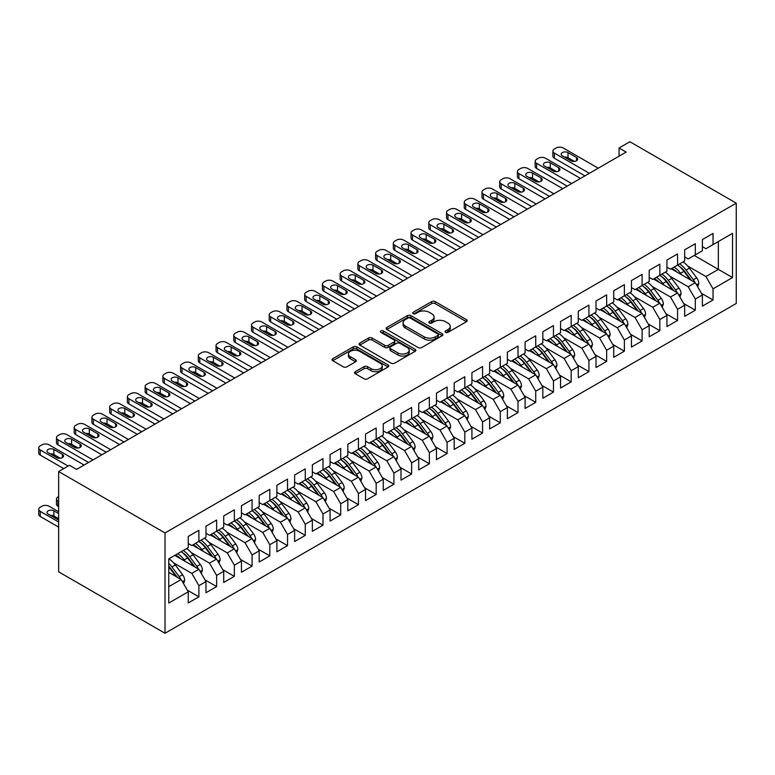 <?xml version="1.0" encoding="UTF-8"?>
<svg xmlns="http://www.w3.org/2000/svg" width="775" height="775" viewBox="0 0 775 775"><rect width="100%" height="100%" fill="white"/><g stroke="black" fill="none" stroke-linecap="round" stroke-linejoin="round"><path stroke-width="1.16" d="M445.548 332.359A1.724 0.998 0 0 0 447.989 332.359L466.472 321.683A2.461 1.424 0 0 0 467.199 320.676A2.461 1.424 0 0 0 466.472 319.678L435.153 301.591A2.461 1.424 0 0 0 431.665 301.591L413.182 312.267A1.724 0.998 0 0 0 412.678 312.964A1.724 0.998 0 0 0 413.182 313.672A1.724 0.998 0 0 0 415.613 313.672L418.006 312.286A7.876 4.543 0 0 1 429.147 312.286L431.752 313.798A7.876 4.543 0 0 1 434.068 317.014A7.876 4.543 0 0 1 431.752 320.23L429.36 321.606A1.724 0.998 0 0 0 428.856 322.313A1.724 0.998 0 0 0 429.36 323.02A1.724 0.998 0 0 0 431.801 323.02L434.194 321.635A7.876 4.543 0 0 1 445.334 321.635L447.94 323.136A7.876 4.543 0 0 1 450.246 326.353A7.876 4.543 0 0 1 447.94 329.569L445.548 330.954A1.724 0.998 0 0 0 445.044 331.652A1.724 0.998 0 0 0 445.548 332.359L445.548 330.954M355.279 371.719A2.461 1.424 0 0 0 354.553 372.727A2.461 1.424 0 0 0 355.279 373.724L364.066 378.801A2.461 1.424 0 0 0 367.544 378.801L388.081 366.943A2.461 1.424 0 0 0 388.798 365.945A2.461 1.424 0 0 0 388.081 364.938L356.752 346.851A2.461 1.424 0 0 0 353.274 346.851L332.737 358.709A2.461 1.424 0 0 0 332.02 359.716A2.461 1.424 0 0 0 332.737 360.714L343.354 366.846A2.461 1.424 0 0 0 346.832 366.846L355.628 361.77A2.461 1.424 0 0 0 356.345 360.762A2.461 1.424 0 0 0 355.628 359.765L350.358 356.723A6.587 3.797 0 0 1 348.43 354.039A6.587 3.797 0 0 1 352.499 350.523A6.587 3.797 0 0 1 359.668 351.346L380.293 363.252A6.587 3.797 0 0 1 382.22 365.945A6.587 3.797 0 0 1 378.152 369.452A6.587 3.797 0 0 1 370.983 368.629L367.544 366.643A2.461 1.424 0 0 0 364.066 366.643L355.279 371.719L355.279 373.724L364.066 368.687L364.066 366.643M58.658 471.529L165.027 532.948L165.027 633.262L58.658 571.843L58.658 471.529L69.469 465.291L76.56 469.388L626.152 152.084L619.06 147.986L619.06 156.172M619.06 147.986L629.881 141.738L736.25 203.157L165.027 532.948M418.18 347.558A2.461 1.424 0 0 0 421.668 347.558L442.196 335.701A2.461 1.424 0 0 0 442.922 334.693A2.461 1.424 0 0 0 442.196 333.686L410.876 315.609A2.461 1.424 0 0 0 407.398 315.609L386.861 327.457A2.461 1.424 0 0 0 386.144 328.464A2.461 1.424 0 0 0 386.861 329.472L418.18 347.558M381.542 332.727A1.724 0.998 0 0 1 383.296 332.979L383.296 330.925L415.138 349.312A2.461 1.424 0 0 1 415.855 350.319A2.461 1.424 0 0 1 415.138 351.327L394.601 363.175A2.461 1.424 0 0 1 391.123 363.175L359.803 345.098L359.803 343.083A2.461 1.424 0 0 0 359.077 344.09A2.461 1.424 0 0 0 359.803 345.098M359.803 343.083L368.59 338.007A2.461 1.424 0 0 1 372.068 338.007L384.768 345.34A2.461 1.424 0 0 0 388.256 345.34L394.078 341.978A2.461 1.424 0 0 0 394.804 340.971A2.461 1.424 0 0 0 394.078 339.973L380.854 332.33A1.724 0.998 0 0 1 380.351 331.632A1.724 0.998 0 0 1 381.416 330.712A1.724 0.998 0 0 1 383.296 330.925M165.027 633.262L736.25 303.471L736.25 203.157M694.235 255.459L718.347 269.38L718.347 241.538L732.53 233.352L713.029 244.609L713.029 233.449L702.392 239.591L702.392 250.751L695.301 254.849L695.301 243.689L684.664 249.831L684.664 260.991L677.563 265.079L677.563 253.929L666.926 260.071L666.926 271.221L659.835 275.319L659.835 264.159L649.198 270.301L649.198 281.461L642.107 285.549L642.107 274.398L631.47 280.54L631.47 291.691L624.379 295.788L624.379 284.628L613.742 290.77L613.742 301.93L606.651 306.028L606.651 294.868L596.014 301.01L596.014 312.17L588.923 316.258L588.923 305.098L578.286 311.24L578.286 322.4L571.194 326.498L571.194 315.338L560.558 321.48L560.558 332.64L553.466 336.728L553.466 325.577L542.829 331.719L542.829 342.87L535.738 346.968L535.738 335.808L525.101 341.949L525.101 353.109L518.01 357.198L518.01 346.047L507.373 352.189L507.373 363.339L500.282 367.437L500.282 356.277L489.645 362.419L489.645 373.579L482.554 377.677L482.554 366.517L471.917 372.659L471.917 383.819L464.826 387.907L464.826 376.757L454.189 382.889L454.189 394.049L447.097 398.147L447.097 386.987L436.461 393.128L436.461 404.288L429.369 408.377L429.369 397.226L418.733 403.368L418.733 414.518L411.632 418.616L411.632 407.456L400.995 413.598L400.995 424.758L393.903 428.856L393.903 417.696L383.267 423.838L383.267 434.988L376.175 439.086L376.175 427.926L365.538 434.068L365.538 445.228L358.447 449.326L358.447 438.166L347.81 444.308L347.81 455.468L340.719 459.556L340.719 448.405L330.082 454.547L330.082 465.698L322.991 469.795L322.991 458.635L312.354 464.777L312.354 475.937L305.263 480.025L305.263 468.875L294.626 475.017L294.626 486.167L287.535 490.265L287.535 479.105L276.898 485.247L276.898 496.407L269.807 500.505L269.807 489.345L259.17 495.487L259.17 506.647L252.078 510.735L252.078 499.575L241.442 505.717L241.442 516.877L234.35 520.974L234.35 509.814L223.713 515.956L223.713 527.116L216.622 531.204L216.622 520.054L205.985 526.196L205.985 537.346L198.894 541.444L198.894 530.284L188.257 536.426L188.257 547.586L168.756 558.843L168.756 603.066L188.257 591.8L181.166 579.516L168.756 572.357M732.53 233.352L732.53 277.566L713.029 288.833L705.938 276.549L687.667 265.999M701.414 293.279L713.029 299.983L713.029 288.833M713.029 299.983L702.392 306.125L702.392 294.975L695.301 299.063L688.21 286.779L669.939 276.239M683.686 303.519L695.301 310.223L695.301 299.063M695.301 310.223L684.664 316.365L684.664 305.205L677.563 309.302L670.472 297.019L652.211 286.469M665.958 313.749L677.563 320.453L677.563 309.302M677.563 320.453L666.926 326.595L666.926 315.444L659.835 319.532L652.744 307.249L634.483 296.709M648.229 323.989L659.835 330.692L659.835 319.532M659.835 330.692L649.198 336.834L649.198 325.674L642.107 329.772L635.016 317.488L616.755 306.948M630.501 334.228L642.107 340.932L642.107 329.772M642.107 340.932L631.47 347.074L631.47 335.914L624.379 340.012L617.288 327.728L599.027 317.178M612.773 344.458L624.379 351.162L624.379 340.012M624.379 351.162L613.742 357.304L613.742 346.144L606.651 350.242L599.559 337.958L581.298 327.418M595.045 354.698L606.651 361.402L606.651 350.242M606.651 361.402L596.014 367.544L596.014 356.384L588.923 360.482L581.831 348.198L563.57 337.648M577.307 364.928L588.923 371.632L588.923 360.482M588.923 371.632L578.286 377.774L578.286 366.623L571.194 370.712L564.103 358.428L545.842 347.888M559.579 375.168L571.194 381.872L571.194 370.712M571.194 381.872L560.558 388.013L560.558 376.853L553.466 380.951L546.375 368.668L528.114 358.118M541.851 385.398L553.466 392.111L553.466 380.951M553.466 392.111L542.829 398.243L542.829 387.093L535.738 391.181L528.647 378.897L510.386 368.358M524.123 395.637L535.738 402.341L535.738 391.181M535.738 402.341L525.101 408.483L525.101 397.323L518.01 401.421L510.919 389.137L492.658 378.597M506.395 405.877L518.01 412.581L518.01 401.421M518.01 412.581L507.373 418.723L507.373 407.563L500.282 411.661L493.191 399.377L474.92 388.827M488.667 416.107L500.282 422.811L500.282 411.661M500.282 422.811L489.645 428.953L489.645 417.802L482.554 421.891L475.463 409.607L457.192 399.067M470.938 426.347L482.554 433.051L482.554 421.891M482.554 433.051L471.917 439.192L471.917 428.032L464.826 432.13L457.734 419.847L439.464 409.297M453.21 436.577L464.826 443.281L464.826 432.13M464.826 443.281L454.189 449.423L454.189 438.272L447.097 442.36L440.006 430.077L421.736 419.537M435.482 446.817L447.097 453.52L447.097 442.36M447.097 453.52L436.461 459.662L436.461 448.502L429.369 452.6L422.278 440.316L404.007 429.776M417.754 457.056L429.369 463.76L429.369 452.6M429.369 463.76L418.733 469.902L418.733 458.742L411.632 462.83L404.54 450.556L386.279 440.006M400.026 467.286L411.632 473.99L411.632 462.83M411.632 473.99L400.995 480.132L400.995 468.972L393.903 473.07L386.812 460.786L368.551 450.246M382.298 477.526L393.903 484.23L393.903 473.07M393.903 484.23L383.267 490.372L383.267 479.212L376.175 483.309L369.084 471.026L350.823 460.476M364.57 487.756L376.175 494.46L376.175 483.309M376.175 494.46L365.538 500.602L365.538 489.451L358.447 493.539L351.356 481.256L333.095 470.716M346.842 497.996L358.447 504.699L358.447 493.539M358.447 504.699L347.81 510.841L347.81 499.681L340.719 503.779L333.628 491.495L315.367 480.946M329.113 508.226L340.719 514.929L340.719 503.779M340.719 514.929L330.082 521.071L330.082 509.921L322.991 514.009L315.9 501.725L297.639 491.185M311.376 518.465L322.991 525.169L322.991 514.009M322.991 525.169L312.354 531.311L312.354 520.151L305.263 524.249L298.172 511.965L279.911 501.425M293.647 528.705L305.263 535.409L305.263 524.249M305.263 535.409L294.626 541.551L294.626 530.391L287.535 534.488L280.443 522.205L262.183 511.655M275.919 538.935L287.535 545.639L287.535 534.488M287.535 545.639L276.898 551.781L276.898 540.621L269.807 544.718L262.715 532.435L244.454 521.895M258.191 549.175L269.807 555.878L269.807 544.718M269.807 555.878L259.17 562.02L259.17 550.86L252.078 554.958L244.987 542.674L226.726 532.125M240.463 559.405L252.078 566.108L252.078 554.958M252.078 566.108L241.442 572.25L241.442 561.1L234.35 565.188L227.259 552.904L208.998 542.364M222.735 569.644L234.35 576.348L234.35 565.188M234.35 576.348L223.713 582.49L223.713 571.33L216.622 575.428L209.531 563.144L191.26 552.594M205.007 579.874L216.622 586.588L216.622 575.428M216.622 586.588L205.985 592.72L205.985 581.57L198.894 585.658L191.803 573.374L173.532 562.834M187.279 590.114L198.894 596.818L198.894 585.658M198.894 596.818L188.257 602.96L188.257 591.8M188.257 543.488L191.803 545.542L198.894 541.444M168.756 586.685L181.166 579.516M205.985 533.258L209.531 535.302L216.622 531.204M191.803 573.374L198.894 569.286L174.782 555.365M205.985 581.57L198.894 569.286M223.713 523.018L227.259 525.062L234.35 520.974M209.531 563.144L216.622 559.046L192.51 545.125M223.713 571.33L216.622 559.046M241.442 512.788L244.987 514.833L252.078 510.735M227.259 552.904L234.35 548.816L210.238 534.895M241.442 561.1L234.35 548.816M259.17 502.549L262.715 504.593L269.807 500.505M244.987 542.674L252.078 538.577L227.966 524.656M259.17 550.86L252.078 538.577M276.898 492.309L280.443 494.363L287.535 490.265M262.715 532.435L269.807 528.347L245.694 514.426M276.898 540.621L269.807 528.347M294.626 482.079L298.172 484.123L305.263 480.025M280.443 522.205L287.535 518.107L263.423 504.186M294.626 530.391L287.535 518.107M312.354 471.839L315.9 473.893L322.991 469.795M298.172 511.965L305.263 507.867L281.151 493.946M312.354 520.151L305.263 507.867M330.082 461.609L333.628 463.653L340.719 459.556M315.9 501.725L322.991 497.637L298.879 483.716M330.082 509.921L322.991 497.637M347.81 451.37L351.356 453.414L358.447 449.326M333.628 491.495L340.719 487.397L316.607 473.477M347.81 499.681L340.719 487.397M365.538 441.13L369.084 443.184L376.175 439.086M351.356 481.256L358.447 477.168L334.335 463.247M365.538 489.451L358.447 477.168M383.267 430.9L386.812 432.944L393.903 428.856M369.084 471.026L376.175 466.928L352.063 453.007M383.267 479.212L376.175 466.928M400.995 420.66L404.54 422.714L411.632 418.616M386.812 460.786L393.903 456.688L369.791 442.777M400.995 468.972L393.903 456.688M418.733 410.43L422.278 412.474L429.369 408.377M404.54 450.556L411.632 446.458L387.529 432.537M418.733 458.742L411.632 446.458M436.461 400.191L440.006 402.235L447.097 398.147A19.181 11.073 60 0 1 453.472 404.395L459.817 412.862M422.278 440.316L429.369 436.218L405.257 422.298M436.461 448.502L429.369 436.218M454.189 389.961L457.734 392.005L464.826 387.907M440.006 430.077L447.097 425.988L422.985 412.067M454.189 438.272L447.097 425.988M471.917 379.721L475.463 381.765L482.554 377.677M457.734 419.847L464.826 415.749L440.713 401.828M471.917 428.032L464.826 415.749M489.645 369.481L493.191 371.535L500.282 367.437A19.181 11.073 60 0 1 506.656 373.686L513.002 382.153M475.463 409.607L482.554 405.519L458.442 391.598M489.645 417.802L482.554 405.519M507.373 359.251L510.919 361.295L518.01 357.198M493.191 399.377L500.282 395.279L476.17 381.358M507.373 407.563L500.282 395.279M525.101 349.012L528.647 351.065L535.738 346.968M510.919 389.137L518.01 385.039L493.898 371.118M525.101 397.323L518.01 385.039M542.829 338.782L546.375 340.826L553.466 336.728A19.181 11.073 60 0 1 559.841 342.976L566.186 351.443M528.647 378.897L535.738 374.809L511.626 360.888M542.829 387.093L535.738 374.809M560.558 328.542L564.103 330.586L571.194 326.498A19.181 11.073 60 0 1 577.569 332.746L583.914 341.213M546.375 368.668L553.466 364.57L529.354 350.649M560.558 376.853L553.466 364.57M578.286 318.312L581.831 320.356L588.923 316.258M564.103 358.428L571.194 354.34L547.082 340.419M578.286 366.623L571.194 354.34M596.014 308.072L599.559 310.116L606.651 306.028A19.181 11.073 60 0 1 613.035 312.277L619.37 320.734M581.831 348.198L588.923 344.1L564.81 330.179M596.014 356.384L588.923 344.1M613.742 297.832L617.288 299.886L624.379 295.788A19.181 11.073 60 0 1 630.763 302.037L637.098 310.504M599.559 337.958L606.651 333.87L582.538 319.949M613.742 346.144L606.651 333.87M631.47 287.603L635.016 289.647L642.107 285.549M617.288 327.728L624.379 323.63L600.267 309.709M631.47 335.914L624.379 323.63M649.198 277.363L652.744 279.417L659.835 275.319A19.181 11.073 60 0 1 666.219 281.567L672.555 290.034M635.016 317.488L642.107 313.391L617.995 299.47M649.198 325.674L642.107 313.391M666.926 267.133L670.472 269.177L677.563 265.079A19.181 11.073 60 0 1 683.947 271.327L690.283 279.794M652.744 307.249L659.835 303.161L635.723 289.24M666.926 315.444L659.835 303.161M684.664 256.893L688.21 258.937L695.301 254.849M670.472 297.019L677.563 292.921L653.461 279M684.664 305.205L677.563 292.921M702.392 246.653L705.938 248.707L713.029 244.609M688.21 286.779L695.301 282.691L671.189 268.77M702.392 294.975L695.301 282.691M705.938 276.549L718.347 269.38L732.53 277.566M446.235 332.601L447.94 331.623A7.876 4.543 0 0 0 450.246 328.406L450.246 326.353M434.068 317.014L434.068 319.058A7.876 4.543 0 0 1 431.752 322.274L430.057 323.262M466.443 321.702L435.153 303.635A2.461 1.424 0 0 0 431.665 303.635L413.869 313.914M442.196 333.686L442.196 335.701L410.876 317.653A2.461 1.424 0 0 0 407.398 317.653L386.89 329.491L386.861 327.457M437.846 335.401A1.724 0.998 0 0 0 438.35 334.693A1.724 0.998 0 0 0 437.846 333.996L410.353 318.118A1.724 0.998 0 0 0 407.912 318.118L405.393 319.571A7.876 4.543 0 0 0 403.087 322.787A7.876 4.543 0 0 0 405.393 326.004L424.187 336.854A7.876 4.543 0 0 0 435.327 336.854L437.846 335.401L437.846 337.445A1.724 0.998 0 0 0 438.35 336.738L438.35 334.693M403.087 322.787L403.087 324.841A7.876 4.543 0 0 0 405.393 328.048L405.393 326.004M437.846 337.445L435.327 338.898A7.876 4.543 0 0 1 424.187 338.898L405.393 328.048M359.832 345.117L368.59 340.06L368.59 338.007M394.804 340.971L394.804 343.025A2.461 1.424 0 0 1 394.078 344.022L388.256 347.394A2.461 1.424 0 0 1 384.768 347.394L372.068 340.06A2.461 1.424 0 0 0 368.59 340.06M383.296 332.979L415.109 351.346M397.953 352.954A6.587 3.797 0 0 0 405.131 353.778A6.587 3.797 0 0 0 409.19 350.271A6.587 3.797 0 0 0 407.262 347.578L399.997 343.383A2.461 1.424 0 0 0 396.519 343.383L390.687 346.754A2.461 1.424 0 0 0 389.97 347.752A2.461 1.424 0 0 0 390.687 348.76L397.953 352.954L397.953 354.998A6.587 3.797 0 0 0 405.131 355.822A6.587 3.797 0 0 0 409.19 352.315L409.19 350.271M389.97 347.752L389.97 349.806A2.461 1.424 0 0 0 390.687 350.804L390.687 348.76M397.953 354.998L390.687 350.804M382.22 365.945L382.22 367.989A6.587 3.797 0 0 1 378.152 371.496A6.587 3.797 0 0 1 370.983 370.673L367.544 368.687A2.461 1.424 0 0 0 364.066 368.687M348.43 354.039L348.43 356.083A6.587 3.797 0 0 0 350.358 358.767L350.358 356.723M355.589 361.789L350.358 358.767M388.043 366.963L356.752 348.895A2.461 1.424 0 0 0 353.274 348.895L332.775 360.733M697.665 286.789L698.808 283.485A6.646 3.836 -120 0 0 696.686 277.828L689.44 268.16A19.181 11.073 -120 0 0 683.027 261.931M681.787 274.883L680.576 273.275A19.181 11.073 -120 0 0 674.163 267.046M677.069 272.161A15.917 9.193 -120 0 0 671.818 268.402M694.788 282.391A6.646 3.836 -120 0 0 693.315 279.775L686.069 270.107A19.181 11.073 -120 0 0 679.656 263.878M678.697 265.941A15.917 9.193 60 0 1 684.809 271.599L691.455 280.472M589.368 173.319L554.357 153.101A5.018 2.897 -0 0 1 552.885 151.057A5.018 2.897 -0 0 1 554.357 149.013L556.13 147.986A5.018 2.897 -0 0 1 563.222 147.986L598.232 168.204M552.885 151.057L552.885 156.172A5.018 2.897 180 0 0 554.357 158.226L584.931 175.877M562.33 155.872A4.011 2.315 180 0 1 561.158 154.235A4.011 2.315 180 0 1 563.628 152.094A4.011 2.315 180 0 1 568.007 152.588L576.513 157.509A4.011 2.315 180 0 1 577.685 159.146A4.011 2.315 180 0 1 575.215 161.287A4.011 2.315 180 0 1 570.836 160.783L562.33 155.872M564.413 157.073A4.011 2.315 180 0 1 568.007 157.713L574.43 161.423M679.937 297.019L681.08 293.725A6.646 3.836 -120 0 0 678.958 288.067L671.712 278.39A19.181 11.073 -120 0 0 665.299 272.17M664.059 285.123L662.848 283.514A19.181 11.073 -120 0 0 656.435 277.285M659.341 282.4A15.917 9.193 -120 0 0 654.09 278.642M677.05 292.63A6.646 3.836 -120 0 0 675.587 290.005L668.341 280.337A19.181 11.073 -120 0 0 661.928 274.108M660.968 276.171A15.917 9.193 60 0 1 667.081 281.838L673.727 290.702M662.208 307.258L663.352 303.955A6.646 3.836 -120 0 0 661.23 298.298L653.984 288.629A19.181 11.073 -120 0 0 647.571 282.4M646.331 295.353L645.12 293.744A19.181 11.073 -120 0 0 638.707 287.525M641.613 292.64A15.917 9.193 -120 0 0 636.362 288.872M659.322 302.86A6.646 3.836 -120 0 0 657.859 300.245L650.613 290.577A19.181 11.073 -120 0 0 644.199 284.347M643.24 286.411A15.917 9.193 60 0 1 649.353 292.068L655.999 300.942M642.068 285.578A19.181 11.073 60 0 1 648.491 291.807L654.827 300.264M571.64 183.559L536.62 163.341A5.018 2.897 -0 0 1 535.157 161.297A5.018 2.897 -0 0 1 536.62 159.243L538.393 158.226A5.018 2.897 -0 0 1 545.484 158.226L580.504 178.434M535.157 161.297L535.157 166.412A5.018 2.897 180 0 0 536.62 168.456L567.203 186.116M544.602 166.102A4.011 2.315 180 0 1 543.43 164.465A4.011 2.315 180 0 1 545.9 162.324A4.011 2.315 180 0 1 550.279 162.828L558.785 167.739A4.011 2.315 180 0 1 559.957 169.376A4.011 2.315 180 0 1 557.487 171.517A4.011 2.315 180 0 1 553.108 171.013L544.602 166.102M546.685 167.313A4.011 2.315 180 0 1 550.279 167.943L556.702 171.653M553.912 193.789L518.892 173.571A5.018 2.897 -0 0 1 517.429 171.527A5.018 2.897 -0 0 1 518.892 169.483L520.664 168.456A5.018 2.897 -0 0 1 527.756 168.456L562.776 188.674M517.429 171.527L517.429 176.642A5.018 2.897 180 0 0 518.892 178.696L549.475 196.346M526.874 176.342A4.011 2.315 180 0 1 525.702 174.704A4.011 2.315 180 0 1 528.172 172.563A4.011 2.315 180 0 1 532.551 173.067L541.057 177.979A4.011 2.315 180 0 1 542.229 179.616A4.011 2.315 180 0 1 539.758 181.757A4.011 2.315 180 0 1 535.38 181.253L526.874 176.342M528.957 177.543A4.011 2.315 180 0 1 532.551 178.182L538.974 181.892M644.48 317.498L645.623 314.195A6.646 3.836 -120 0 0 643.502 308.537L636.256 298.869A19.181 11.073 -120 0 0 629.842 292.64M628.593 305.592L627.392 303.984A19.181 11.073 -120 0 0 620.978 297.755M623.885 302.87A15.917 9.193 -120 0 0 618.634 299.111M641.593 313.1A6.646 3.836 -120 0 0 640.131 310.484L632.884 300.807A19.181 11.073 -120 0 0 626.471 294.587M625.502 296.641A15.917 9.193 60 0 1 631.625 302.308L638.271 311.172M626.752 327.728L627.895 324.425A6.646 3.836 -120 0 0 625.774 318.767L618.528 309.099A19.181 11.073 -120 0 0 612.114 302.87M610.865 315.832L609.663 314.214A19.181 11.073 -120 0 0 603.241 307.995M606.157 313.11A15.917 9.193 -120 0 0 600.906 309.341M623.865 323.33A6.646 3.836 -120 0 0 622.403 320.714L615.156 311.046A19.181 11.073 -120 0 0 608.743 304.817M607.774 306.881A15.917 9.193 60 0 1 613.897 312.538L620.542 321.412M536.184 204.028L501.163 183.811A5.018 2.897 -0 0 1 499.701 181.767A5.018 2.897 -0 0 1 501.163 179.713L502.936 178.696A5.018 2.897 -0 0 1 510.028 178.696L545.048 198.904M499.701 181.767L499.701 186.882A5.018 2.897 180 0 0 501.163 188.926L531.747 206.586M509.146 186.572A4.011 2.315 180 0 1 507.974 184.934A4.011 2.315 180 0 1 510.444 182.793A4.011 2.315 180 0 1 514.813 183.297L523.328 188.209A4.011 2.315 180 0 1 524.501 189.846A4.011 2.315 180 0 1 522.03 191.987A4.011 2.315 180 0 1 517.652 191.483L509.146 186.572M511.229 187.782A4.011 2.315 180 0 1 514.813 188.412L521.236 192.123M518.456 214.258L483.435 194.05A5.018 2.897 -0 0 1 481.972 191.997A5.018 2.897 -0 0 1 483.435 189.953L485.208 188.926A5.018 2.897 -0 0 1 492.299 188.926L527.32 209.143M481.972 191.997L481.972 197.121A5.018 2.897 180 0 0 483.435 199.165L514.019 216.816M491.418 196.811A4.011 2.315 180 0 1 490.246 195.174A4.011 2.315 180 0 1 492.716 193.033A4.011 2.315 180 0 1 497.085 193.537L505.6 198.448A4.011 2.315 180 0 1 506.772 200.086A4.011 2.315 180 0 1 504.292 202.227A4.011 2.315 180 0 1 499.923 201.723L491.418 196.811M493.501 198.013A4.011 2.315 180 0 1 497.085 198.652L503.508 202.362M609.024 337.968L610.158 334.664A6.646 3.836 -120 0 0 608.046 329.007L600.799 319.339A19.181 11.073 -120 0 0 594.377 313.11M593.137 326.062L591.935 324.454A19.181 11.073 -120 0 0 585.512 318.225M588.428 323.34A15.917 9.193 -120 0 0 583.168 319.581M606.137 333.57A6.646 3.836 -120 0 0 604.674 330.954L597.428 321.276A19.181 11.073 -120 0 0 591.015 315.057M590.046 317.111A15.917 9.193 60 0 1 596.169 322.778L602.814 331.652M588.884 316.287A19.181 11.073 60 0 1 595.307 322.507L601.642 330.973M500.728 224.498L465.707 204.28A5.018 2.897 -0 0 1 464.244 202.236A5.018 2.897 -0 0 1 465.707 200.192L467.48 199.165A5.018 2.897 -0 0 1 474.571 199.165L509.592 219.383M464.244 202.236L464.244 207.351A5.018 2.897 180 0 0 465.707 209.395L496.291 227.056M473.69 207.041A4.011 2.315 180 0 1 472.508 205.404A4.011 2.315 180 0 1 474.988 203.273A4.011 2.315 180 0 1 479.357 203.767L487.872 208.688A4.011 2.315 180 0 1 489.044 210.325A4.011 2.315 180 0 1 486.564 212.457A4.011 2.315 180 0 1 482.195 211.963L473.69 207.041M475.772 208.252A4.011 2.315 180 0 1 479.357 208.892L485.78 212.592M591.286 348.198L592.429 344.904A6.646 3.836 -120 0 0 590.317 339.237L583.071 329.569A19.181 11.073 -120 0 0 576.648 323.349M575.408 336.302L574.207 334.693A19.181 11.073 -120 0 0 567.784 328.464M570.7 333.579A15.917 9.193 -120 0 0 565.44 329.821M588.409 343.809A6.646 3.836 -120 0 0 586.946 341.184L579.7 331.516A19.181 11.073 -120 0 0 573.287 325.287M572.318 327.35A15.917 9.193 60 0 1 578.441 333.008L585.086 341.882M482.99 234.728L447.979 214.52A5.018 2.897 -0 0 1 446.516 212.466A5.018 2.897 -0 0 1 447.979 210.422L449.752 209.395A5.018 2.897 -0 0 1 456.843 209.395L491.863 229.613M446.516 212.466L446.516 217.591A5.018 2.897 180 0 0 447.979 219.635L478.562 237.295M455.962 217.281A4.011 2.315 180 0 1 454.78 215.644A4.011 2.315 180 0 1 457.26 213.503A4.011 2.315 180 0 1 461.629 214.007L470.144 218.918A4.011 2.315 180 0 1 471.316 220.555A4.011 2.315 180 0 1 468.836 222.696A4.011 2.315 180 0 1 464.467 222.193L455.962 217.281M458.044 218.482A4.011 2.315 180 0 1 461.629 219.122L468.052 222.832M573.558 358.438L574.701 355.134A6.646 3.836 -120 0 0 572.58 349.477L565.343 339.808A19.181 11.073 -120 0 0 558.92 333.579M557.68 346.532L556.479 344.923A19.181 11.073 -120 0 0 550.056 338.694M552.972 343.809A15.917 9.193 -120 0 0 547.712 340.051M570.681 354.039A6.646 3.836 -120 0 0 569.218 351.424L561.972 341.756A19.181 11.073 -120 0 0 555.559 335.527M554.59 337.59A15.917 9.193 60 0 1 560.712 343.248L567.358 352.121M465.262 244.968L430.251 224.75A5.018 2.897 -0 0 1 428.778 222.706A5.018 2.897 -0 0 1 430.251 220.662L432.024 219.635A5.018 2.897 -0 0 1 439.115 219.635L474.126 239.853M428.778 222.706L428.778 227.821A5.018 2.897 180 0 0 430.251 229.875L460.834 247.525M438.233 227.521A4.011 2.315 180 0 1 437.052 225.883A4.011 2.315 180 0 1 439.532 223.743A4.011 2.315 180 0 1 443.901 224.246L452.416 229.158A4.011 2.315 180 0 1 453.588 230.795A4.011 2.315 180 0 1 451.108 232.936A4.011 2.315 180 0 1 446.739 232.432L438.233 227.521M440.316 228.722A4.011 2.315 180 0 1 443.901 229.361L450.323 233.072M555.83 368.668L556.973 365.374A6.646 3.836 -120 0 0 554.852 359.716L547.615 350.038A19.181 11.073 -120 0 0 541.192 343.819M539.952 356.771L538.751 355.163A19.181 11.073 -120 0 0 532.328 348.934M535.244 354.049A15.917 9.193 -120 0 0 529.984 350.29M552.953 364.279A6.646 3.836 -120 0 0 551.49 361.654L544.244 351.986A19.181 11.073 -120 0 0 537.831 345.757M536.862 347.82A15.917 9.193 60 0 1 542.975 353.487L549.62 362.351M535.699 346.987A19.181 11.073 60 0 1 542.113 353.216L548.458 361.683M447.533 255.208L412.523 234.99A5.018 2.897 -0 0 1 411.05 232.946A5.018 2.897 -0 0 1 412.523 230.892L414.296 229.875A5.018 2.897 -0 0 1 421.387 229.875L456.397 250.083M411.05 232.946L411.05 238.061A5.018 2.897 180 0 0 412.523 240.105L443.106 257.765M420.505 237.751A4.011 2.315 180 0 1 419.323 236.113A4.011 2.315 180 0 1 421.803 233.972A4.011 2.315 180 0 1 426.173 234.476L434.688 239.388A4.011 2.315 180 0 1 435.86 241.025A4.011 2.315 180 0 1 433.38 243.166A4.011 2.315 180 0 1 429.011 242.662L420.505 237.751M422.588 238.962A4.011 2.315 180 0 1 426.173 239.591L432.595 243.302M538.102 378.907L539.245 375.604A6.646 3.836 -120 0 0 537.123 369.946L529.887 360.278A19.181 11.073 -120 0 0 523.464 354.049M522.224 367.011L521.023 365.393A19.181 11.073 -120 0 0 514.6 359.174M517.516 364.289A15.917 9.193 -120 0 0 512.256 360.52M535.225 374.509A6.646 3.836 -120 0 0 533.762 371.893L526.516 362.225A19.181 11.073 -120 0 0 520.093 355.996M519.134 358.06A15.917 9.193 60 0 1 525.247 363.717L531.892 372.591M517.971 357.227A19.181 11.073 60 0 1 524.384 363.456L530.73 371.913M429.805 265.438L394.795 245.229A5.018 2.897 -0 0 1 393.322 243.176A5.018 2.897 -0 0 1 394.795 241.132L396.567 240.105A5.018 2.897 -0 0 1 403.659 240.105L438.669 260.323M393.322 243.176L393.322 248.291A5.018 2.897 180 0 0 394.795 250.344L425.378 267.995M402.767 247.99A4.011 2.315 180 0 1 401.595 246.353A4.011 2.315 180 0 1 404.075 244.212A4.011 2.315 180 0 1 408.444 244.716L416.96 249.627A4.011 2.315 180 0 1 418.132 251.265A4.011 2.315 180 0 1 415.652 253.406A4.011 2.315 180 0 1 411.283 252.902L402.767 247.99M404.86 249.192A4.011 2.315 180 0 1 408.444 249.831L414.867 253.541M520.374 389.147L521.517 385.843A6.646 3.836 -120 0 0 519.395 380.186L512.159 370.518A19.181 11.073 -120 0 0 505.736 364.289M504.496 377.241L503.295 375.633A19.181 11.073 -120 0 0 496.872 369.404M499.778 374.519A15.917 9.193 -120 0 0 494.528 370.76M517.497 384.749A6.646 3.836 -120 0 0 516.034 382.133L508.788 372.455A19.181 11.073 -120 0 0 502.365 366.236M501.406 368.29A15.917 9.193 60 0 1 507.518 373.957L514.164 382.831M412.077 275.677L377.067 255.459A5.018 2.897 -0 0 1 375.594 253.415A5.018 2.897 -0 0 1 377.067 251.362L378.839 250.344A5.018 2.897 -0 0 1 385.931 250.344L420.941 270.562M375.594 253.415L375.594 258.53A5.018 2.897 180 0 0 377.067 260.574L407.65 278.235M385.039 258.22A4.011 2.315 180 0 1 383.867 256.583A4.011 2.315 180 0 1 386.347 254.442A4.011 2.315 180 0 1 390.716 254.946L399.222 259.858A4.011 2.315 180 0 1 400.404 261.495A4.011 2.315 180 0 1 397.924 263.636A4.011 2.315 180 0 1 393.555 263.142L385.039 258.22M387.132 259.431A4.011 2.315 180 0 1 390.716 260.071L397.139 263.771M502.646 399.377L503.789 396.073A6.646 3.836 -120 0 0 501.667 390.416L494.421 380.748A19.181 11.073 -120 0 0 488.008 374.519M486.768 387.481L485.557 385.863A19.181 11.073 -120 0 0 479.144 379.643M482.05 384.758A15.917 9.193 -120 0 0 476.799 380.99M499.768 394.979A6.646 3.836 -120 0 0 498.306 392.363L491.059 382.695A19.181 11.073 -120 0 0 484.637 376.466M483.677 378.529A15.917 9.193 60 0 1 489.79 384.187L496.436 393.061M482.515 377.696A19.181 11.073 60 0 1 488.928 383.925L495.273 392.382M394.349 285.907L359.338 265.699A5.018 2.897 -0 0 1 357.866 263.645A5.018 2.897 -0 0 1 359.338 261.601L361.111 260.574A5.018 2.897 -0 0 1 368.202 260.574L403.213 280.792M357.866 263.645L357.866 268.77A5.018 2.897 180 0 0 359.338 270.814L389.922 288.474M367.311 268.46A4.011 2.315 180 0 1 366.139 266.823A4.011 2.315 180 0 1 368.619 264.682A4.011 2.315 180 0 1 372.988 265.186L381.494 270.097A4.011 2.315 180 0 1 382.676 271.734A4.011 2.315 180 0 1 380.196 273.875A4.011 2.315 180 0 1 375.827 273.372L367.311 268.46M369.404 269.661A4.011 2.315 180 0 1 372.988 270.301L379.411 274.011M484.918 409.617L486.061 406.313A6.646 3.836 -120 0 0 483.939 400.656L476.693 390.988A19.181 11.073 -120 0 0 470.28 384.758M469.04 397.711L467.829 396.103A19.181 11.073 -120 0 0 461.416 389.873M464.322 394.988A15.917 9.193 -120 0 0 459.071 391.23M482.04 405.218A6.646 3.836 -120 0 0 480.568 402.603L473.331 392.935A19.181 11.073 -120 0 0 466.908 386.706M465.949 388.769A15.917 9.193 60 0 1 472.062 394.427L478.708 403.3M464.787 387.936A19.181 11.073 60 0 1 471.2 394.155L477.545 402.622M376.621 296.147L341.61 275.929A5.018 2.897 -0 0 1 340.138 273.885A5.018 2.897 -0 0 1 341.61 271.841L343.383 270.814A5.018 2.897 -0 0 1 350.474 270.814L385.485 291.032M340.138 273.885L340.138 279A5.018 2.897 180 0 0 341.61 281.054L372.194 298.704M349.583 278.7A4.011 2.315 180 0 1 348.411 277.053A4.011 2.315 180 0 1 350.891 274.922A4.011 2.315 180 0 1 355.26 275.416L363.766 280.337A4.011 2.315 180 0 1 364.948 281.974A4.011 2.315 180 0 1 362.468 284.105A4.011 2.315 180 0 1 358.098 283.611L349.583 278.7M351.676 279.901A4.011 2.315 180 0 1 355.26 280.54L361.683 284.241M467.189 419.847L468.332 416.553A6.646 3.836 -120 0 0 466.211 410.895L458.965 401.218A19.181 11.073 -120 0 0 452.552 394.998M451.312 407.95L450.101 406.342A19.181 11.073 -120 0 0 443.688 400.113M446.594 405.228A15.917 9.193 -120 0 0 441.343 401.469M464.312 415.458A6.646 3.836 -120 0 0 462.84 412.833L455.603 403.165A19.181 11.073 -120 0 0 449.18 396.936M448.221 398.999A15.917 9.193 60 0 1 454.334 404.657L460.98 413.53M358.893 306.387L323.882 286.169A5.018 2.897 -0 0 1 322.41 284.125A5.018 2.897 -0 0 1 323.882 282.071L325.655 281.054A5.018 2.897 -0 0 1 332.746 281.054L367.757 301.262M322.41 284.125L322.41 289.24A5.018 2.897 180 0 0 323.882 291.284L354.456 308.944M331.855 288.93A4.011 2.315 180 0 1 330.683 287.293A4.011 2.315 180 0 1 333.163 285.152A4.011 2.315 180 0 1 337.532 285.655L346.037 290.567A4.011 2.315 180 0 1 347.219 292.204A4.011 2.315 180 0 1 344.739 294.345A4.011 2.315 180 0 1 340.37 293.841L331.855 288.93M333.948 290.131A4.011 2.315 180 0 1 337.532 290.77L343.955 294.481M449.461 430.086L450.604 426.783A6.646 3.836 -120 0 0 448.483 421.125L441.237 411.457A19.181 11.073 -120 0 0 434.823 405.228M433.583 418.18L432.373 416.572A19.181 11.073 -120 0 0 425.959 410.343M428.866 415.468A15.917 9.193 -120 0 0 423.615 411.699M446.584 425.688A6.646 3.836 -120 0 0 445.112 423.073L437.875 413.404A19.181 11.073 -120 0 0 431.452 407.175M430.493 409.239A15.917 9.193 60 0 1 436.606 414.896L443.252 423.77M429.331 408.406A19.181 11.073 60 0 1 435.744 414.625L442.079 423.092M341.165 316.617L306.154 296.399A5.018 2.897 -0 0 1 304.682 294.355A5.018 2.897 -0 0 1 306.154 292.311L307.927 291.284A5.018 2.897 -0 0 1 315.018 291.284L350.029 311.502M304.682 294.355L304.682 299.47A5.018 2.897 180 0 0 306.154 301.523L336.728 319.174M314.127 299.169A4.011 2.315 180 0 1 312.955 297.532A4.011 2.315 180 0 1 315.425 295.391A4.011 2.315 180 0 1 319.804 295.895L328.309 300.807A4.011 2.315 180 0 1 329.482 302.444A4.011 2.315 180 0 1 327.011 304.585A4.011 2.315 180 0 1 322.642 304.081L314.127 299.169M316.219 300.371A4.011 2.315 180 0 1 319.804 301.01L326.227 304.72M431.733 440.326L432.876 437.022A6.646 3.836 -120 0 0 430.755 431.365L423.508 421.697A19.181 11.073 -120 0 0 417.095 415.468M415.855 428.42L414.644 426.812A19.181 11.073 -120 0 0 408.231 420.583M411.137 425.698A15.917 9.193 -120 0 0 405.887 421.939M428.856 435.928A6.646 3.836 -120 0 0 427.383 433.302L420.137 423.634A19.181 11.073 -120 0 0 413.724 417.415M412.765 419.469A15.917 9.193 60 0 1 418.878 425.136L425.523 434M411.593 418.636A19.181 11.073 60 0 1 418.016 424.865L424.351 433.332M323.437 326.856L288.426 306.638A5.018 2.897 -0 0 1 286.953 304.594A5.018 2.897 -0 0 1 288.426 302.541L290.199 301.523A5.018 2.897 -0 0 1 297.29 301.523L332.301 321.732M286.953 304.594L286.953 309.709A5.018 2.897 180 0 0 288.426 311.753L319 329.414M296.399 309.399A4.011 2.315 180 0 1 295.227 307.762A4.011 2.315 180 0 1 297.697 305.621A4.011 2.315 180 0 1 302.076 306.125L310.581 311.037A4.011 2.315 180 0 1 311.753 312.674A4.011 2.315 180 0 1 309.283 314.815A4.011 2.315 180 0 1 304.904 314.311L296.399 309.399M298.482 310.61A4.011 2.315 180 0 1 302.076 311.24L308.498 314.95M414.005 450.556L415.148 447.252A6.646 3.836 -120 0 0 413.027 441.595L405.78 431.927A19.181 11.073 -120 0 0 399.367 425.698M398.127 438.66L396.916 437.042A19.181 11.073 -120 0 0 390.503 430.823M393.409 435.938A15.917 9.193 -120 0 0 388.159 432.169M411.118 446.158A6.646 3.836 -120 0 0 409.655 443.542L402.409 433.874A19.181 11.073 -120 0 0 395.996 427.645M395.037 429.708A15.917 9.193 60 0 1 401.15 435.366L407.795 444.24M393.865 428.875A19.181 11.073 60 0 1 400.287 435.104L406.623 443.562M305.708 337.086L270.688 316.878A5.018 2.897 -0 0 1 269.225 314.824A5.018 2.897 -0 0 1 270.688 312.78L272.461 311.753A5.018 2.897 -0 0 1 279.552 311.753L314.573 331.971M269.225 314.824L269.225 319.949A5.018 2.897 180 0 0 270.688 321.993L301.272 339.644M278.671 319.639A4.011 2.315 180 0 1 277.498 318.002A4.011 2.315 180 0 1 279.969 315.861A4.011 2.315 180 0 1 284.347 316.365L292.853 321.276A4.011 2.315 180 0 1 294.025 322.913A4.011 2.315 180 0 1 291.555 325.054A4.011 2.315 180 0 1 287.176 324.551L278.671 319.639M280.753 320.84A4.011 2.315 180 0 1 284.347 321.48L290.77 325.19M396.277 460.796L397.42 457.492A6.646 3.836 -120 0 0 395.298 451.835L388.052 442.167A19.181 11.073 -120 0 0 381.639 435.938M380.399 448.89L379.188 447.282A19.181 11.073 -120 0 0 372.775 441.052M375.681 446.168A15.917 9.193 -120 0 0 370.431 442.409M393.39 456.397A6.646 3.836 -120 0 0 391.927 453.782L384.681 444.104A19.181 11.073 -120 0 0 378.268 437.885M377.309 439.938A15.917 9.193 60 0 1 383.422 445.606L390.067 454.479M376.137 439.105A19.181 11.073 60 0 1 382.559 445.334L388.895 453.801M287.98 347.326L252.96 327.108A5.018 2.897 -0 0 1 251.497 325.064A5.018 2.897 -0 0 1 252.96 323.02L254.733 321.993A5.018 2.897 -0 0 1 261.824 321.993L296.844 342.211M251.497 325.064L251.497 330.179A5.018 2.897 180 0 0 252.96 332.223L283.543 349.883M260.942 329.869A4.011 2.315 180 0 1 259.77 328.232A4.011 2.315 180 0 1 262.241 326.091A4.011 2.315 180 0 1 266.619 326.595L275.125 331.506A4.011 2.315 180 0 1 276.297 333.153A4.011 2.315 180 0 1 273.827 335.284A4.011 2.315 180 0 1 269.448 334.79L260.942 329.869M263.025 331.08A4.011 2.315 180 0 1 266.619 331.719L273.042 335.42M378.549 471.026L379.692 467.722A6.646 3.836 -120 0 0 377.57 462.065L370.324 452.397A19.181 11.073 -120 0 0 363.911 446.168M362.661 459.129L361.46 457.521A19.181 11.073 -120 0 0 355.047 451.292M357.953 456.407A15.917 9.193 -120 0 0 352.702 452.639M375.662 466.627A6.646 3.836 -120 0 0 374.199 464.012L366.953 454.344A19.181 11.073 -120 0 0 360.54 448.115M359.571 450.178A15.917 9.193 60 0 1 365.693 455.836L372.339 464.709M358.408 449.345A19.181 11.073 60 0 1 364.831 455.574L371.167 464.031M270.252 357.556L235.232 337.348A5.018 2.897 -0 0 1 233.769 335.294A5.018 2.897 -0 0 1 235.232 333.25L237.005 332.223A5.018 2.897 -0 0 1 244.096 332.223L279.116 352.441M233.769 335.294L233.769 340.419A5.018 2.897 180 0 0 235.232 342.463L265.815 360.123M243.214 340.109A4.011 2.315 180 0 1 242.042 338.472A4.011 2.315 180 0 1 244.513 336.331A4.011 2.315 180 0 1 248.882 336.834L257.397 341.746A4.011 2.315 180 0 1 258.569 343.383A4.011 2.315 180 0 1 256.099 345.524A4.011 2.315 180 0 1 251.72 345.02L243.214 340.109M245.297 341.31A4.011 2.315 180 0 1 248.882 341.949L255.304 345.66M360.821 481.265L361.964 477.962A6.646 3.836 -120 0 0 359.842 472.304L352.596 462.636A19.181 11.073 -120 0 0 346.183 456.407M344.933 469.359L343.732 467.751A19.181 11.073 -120 0 0 337.309 461.522M340.225 466.637A15.917 9.193 -120 0 0 334.974 462.878M357.934 476.867A6.646 3.836 -120 0 0 356.471 474.252L349.225 464.583A19.181 11.073 -120 0 0 342.812 458.354M341.843 460.418A15.917 9.193 60 0 1 347.965 466.075L354.611 474.949M340.68 459.585A19.181 11.073 60 0 1 347.103 465.804L353.439 474.271M252.524 367.796L217.504 347.578A5.018 2.897 -0 0 1 216.041 345.534A5.018 2.897 -0 0 1 217.504 343.49L219.277 342.463A5.018 2.897 -0 0 1 226.368 342.463L261.388 362.681M216.041 345.534L216.041 350.649A5.018 2.897 180 0 0 217.504 352.702L248.087 370.353M225.486 350.348A4.011 2.315 180 0 1 224.314 348.711A4.011 2.315 180 0 1 226.784 346.57A4.011 2.315 180 0 1 231.153 347.064L239.669 351.986A4.011 2.315 180 0 1 240.841 353.623A4.011 2.315 180 0 1 238.371 355.764A4.011 2.315 180 0 1 233.992 355.26L225.486 350.348M227.569 351.55A4.011 2.315 180 0 1 231.153 352.189L237.576 355.899M343.093 491.495L344.226 488.202A6.646 3.836 -120 0 0 342.114 482.544L334.868 472.866A19.181 11.073 -120 0 0 328.445 466.647M327.205 479.599L326.004 477.991A19.181 11.073 -120 0 0 319.581 471.762M322.497 476.877A15.917 9.193 -120 0 0 317.237 473.118M340.206 487.107A6.646 3.836 -120 0 0 338.743 484.482L331.497 474.813A19.181 11.073 -120 0 0 325.083 468.584M324.115 470.648A15.917 9.193 60 0 1 330.237 476.315L336.883 485.179M322.952 469.815A19.181 11.073 60 0 1 329.375 476.044L335.711 484.511M234.796 378.035L199.776 357.817A5.018 2.897 -0 0 1 198.313 355.773A5.018 2.897 -0 0 1 199.776 353.72L201.548 352.702A5.018 2.897 -0 0 1 208.64 352.702L243.66 372.911M198.313 355.773L198.313 360.888A5.018 2.897 180 0 0 199.776 362.933L230.359 380.593M207.758 360.578A4.011 2.315 180 0 1 206.576 358.941A4.011 2.315 180 0 1 209.056 356.8A4.011 2.315 180 0 1 213.425 357.304L221.941 362.216A4.011 2.315 180 0 1 223.113 363.853A4.011 2.315 180 0 1 220.633 365.994A4.011 2.315 180 0 1 216.264 365.49L207.758 360.578M209.841 361.789A4.011 2.315 180 0 1 213.425 362.419L219.848 366.129M325.355 501.735L326.498 498.432A6.646 3.836 -120 0 0 324.386 492.774L317.14 483.106A19.181 11.073 -120 0 0 310.717 476.877M309.477 489.829L308.276 488.221A19.181 11.073 -120 0 0 301.853 482.002M304.769 487.117A15.917 9.193 -120 0 0 299.508 483.348M322.478 497.337A6.646 3.836 -120 0 0 321.015 494.721L313.768 485.053A19.181 11.073 -120 0 0 307.355 478.824M306.387 480.887A15.917 9.193 60 0 1 312.509 486.545L319.155 495.419M305.224 480.054A19.181 11.073 60 0 1 311.637 486.283L317.983 494.741M217.058 388.265L182.047 368.048A5.018 2.897 -0 0 1 180.585 366.003A5.018 2.897 -0 0 1 182.047 363.959L183.82 362.933A5.018 2.897 -0 0 1 190.912 362.933L225.932 383.15M180.585 366.003L180.585 371.118A5.018 2.897 180 0 0 182.047 373.172L212.631 390.823M190.03 370.818A4.011 2.315 180 0 1 188.848 369.181A4.011 2.315 180 0 1 191.328 367.04A4.011 2.315 180 0 1 195.697 367.544L204.213 372.455A4.011 2.315 180 0 1 205.385 374.093A4.011 2.315 180 0 1 202.905 376.233A4.011 2.315 180 0 1 198.536 375.73L190.03 370.818M192.113 372.019A4.011 2.315 180 0 1 195.697 372.659L202.12 376.369M307.627 511.975L308.77 508.671A6.646 3.836 -120 0 0 306.658 503.014L299.412 493.346A19.181 11.073 -120 0 0 292.989 487.117M291.749 500.069L290.548 498.461A19.181 11.073 -120 0 0 284.125 492.232M287.041 497.347A15.917 9.193 -120 0 0 281.78 493.588M304.749 507.577A6.646 3.836 -120 0 0 303.287 504.961L296.04 495.283A19.181 11.073 -120 0 0 289.627 489.064M288.658 491.118A15.917 9.193 60 0 1 294.781 496.785L301.427 505.649M287.496 490.284A19.181 11.073 60 0 1 293.909 496.513L300.254 504.98M199.33 398.505L164.319 378.287A5.018 2.897 -0 0 1 162.847 376.243A5.018 2.897 -0 0 1 164.319 374.189L166.092 373.172A5.018 2.897 -0 0 1 173.183 373.172L208.194 393.38M162.847 376.243L162.847 381.358A5.018 2.897 180 0 0 164.319 383.402L194.903 401.062M172.302 381.048A4.011 2.315 180 0 1 171.12 379.411A4.011 2.315 180 0 1 173.6 377.27A4.011 2.315 180 0 1 177.969 377.774L186.484 382.685A4.011 2.315 180 0 1 187.657 384.323A4.011 2.315 180 0 1 185.177 386.463A4.011 2.315 180 0 1 180.807 385.96L172.302 381.048M174.385 382.259A4.011 2.315 180 0 1 177.969 382.889L184.392 386.599M289.898 522.205L291.042 518.901A6.646 3.836 -120 0 0 288.92 513.244L281.683 503.576A19.181 11.073 -120 0 0 275.261 497.347M274.021 510.308L272.819 508.691A19.181 11.073 -120 0 0 266.397 502.471M269.312 507.586A15.917 9.193 -120 0 0 264.052 503.818M287.021 517.807A6.646 3.836 -120 0 0 285.558 515.191L278.312 505.523A19.181 11.073 -120 0 0 271.899 499.294M270.93 501.357A15.917 9.193 60 0 1 277.043 507.015L283.689 515.888M269.768 500.524A19.181 11.073 60 0 1 276.181 506.753L282.526 515.21M181.602 408.735L146.591 388.527A5.018 2.897 -0 0 1 145.119 386.473A5.018 2.897 -0 0 1 146.591 384.429L148.364 383.402A5.018 2.897 -0 0 1 155.455 383.402L190.466 403.62M145.119 386.473L145.119 391.598A5.018 2.897 180 0 0 146.591 393.642L177.175 411.293M154.574 391.288A4.011 2.315 180 0 1 153.392 389.651A4.011 2.315 180 0 1 155.872 387.51A4.011 2.315 180 0 1 160.241 388.013L168.756 392.925A4.011 2.315 180 0 1 169.928 394.562A4.011 2.315 180 0 1 167.448 396.703A4.011 2.315 180 0 1 163.079 396.199L154.574 391.288M156.657 392.489A4.011 2.315 180 0 1 160.241 393.128L166.664 396.839M272.17 532.444L273.313 529.141A6.646 3.836 -120 0 0 271.192 523.483L263.955 513.815A19.181 11.073 -120 0 0 257.532 507.586M256.293 520.538L255.091 518.93A19.181 11.073 -120 0 0 248.668 512.701M251.584 517.816A15.917 9.193 -120 0 0 246.324 514.058M269.293 528.046A6.646 3.836 -120 0 0 267.83 525.431L260.584 515.753A19.181 11.073 -120 0 0 254.161 509.533M253.202 511.587A15.917 9.193 60 0 1 259.315 517.254L265.961 526.128M252.04 510.764A19.181 11.073 60 0 1 258.453 516.983L264.798 525.45M163.874 418.975L128.863 398.757A5.018 2.897 -0 0 1 127.391 396.713A5.018 2.897 -0 0 1 128.863 394.669L130.636 393.642A5.018 2.897 -0 0 1 137.727 393.642L172.738 413.86M127.391 396.713L127.391 401.828A5.018 2.897 180 0 0 128.863 403.872L159.447 421.532M136.836 401.518A4.011 2.315 180 0 1 135.664 399.881A4.011 2.315 180 0 1 138.144 397.749A4.011 2.315 180 0 1 142.513 398.243L151.028 403.165A4.011 2.315 180 0 1 152.2 404.802A4.011 2.315 180 0 1 149.72 406.933A4.011 2.315 180 0 1 145.351 406.439L136.836 401.518M138.928 402.729A4.011 2.315 180 0 1 142.513 403.368L148.936 407.069M254.442 542.674L255.585 539.381A6.646 3.836 -120 0 0 253.464 533.713L246.227 524.045A19.181 11.073 -120 0 0 239.804 517.826M238.564 530.778L237.363 529.17A19.181 11.073 -120 0 0 230.94 522.941M233.847 528.056A15.917 9.193 -120 0 0 228.596 524.297M251.565 538.286A6.646 3.836 -120 0 0 250.102 535.661L242.856 525.993A19.181 11.073 -120 0 0 236.433 519.763M235.474 521.827A15.917 9.193 60 0 1 241.587 527.484L248.233 536.358M234.312 520.994A19.181 11.073 60 0 1 240.725 527.223L247.07 535.69M146.146 429.205L111.135 408.997A5.018 2.897 -0 0 1 109.663 406.943A5.018 2.897 -0 0 1 111.135 404.899L112.908 403.872A5.018 2.897 -0 0 1 119.999 403.872L155.01 424.09M109.663 406.943L109.663 412.067A5.018 2.897 180 0 0 111.135 414.112L141.718 431.772M119.108 411.757A4.011 2.315 180 0 1 117.936 410.12A4.011 2.315 180 0 1 120.416 407.979A4.011 2.315 180 0 1 124.785 408.483L133.29 413.395A4.011 2.315 180 0 1 134.472 415.032A4.011 2.315 180 0 1 131.992 417.173A4.011 2.315 180 0 1 127.623 416.669L119.108 411.757M121.2 412.959A4.011 2.315 180 0 1 124.785 413.598L131.208 417.308M236.714 552.914L237.857 549.611A6.646 3.836 -120 0 0 235.736 543.953L228.489 534.285A19.181 11.073 -120 0 0 222.076 528.056M220.836 541.008L219.625 539.4A19.181 11.073 -120 0 0 213.212 533.171M216.118 538.286A15.917 9.193 -120 0 0 210.868 534.527M233.837 548.516A6.646 3.836 -120 0 0 232.374 545.9L225.128 536.232A19.181 11.073 -120 0 0 218.705 530.003M217.746 532.067A15.917 9.193 60 0 1 223.859 537.724L230.504 546.598M216.583 531.233A19.181 11.073 60 0 1 222.997 537.453L229.342 545.92M128.417 439.444L93.407 419.227A5.018 2.897 -0 0 1 91.934 417.183A5.018 2.897 -0 0 1 93.407 415.138L95.18 414.112A5.018 2.897 -0 0 1 102.271 414.112L137.282 434.329M91.934 417.183L91.934 422.298A5.018 2.897 180 0 0 93.407 424.351L123.99 442.002M101.38 421.997A4.011 2.315 180 0 1 100.207 420.36A4.011 2.315 180 0 1 102.688 418.219A4.011 2.315 180 0 1 107.057 418.723L115.562 423.634A4.011 2.315 180 0 1 116.744 425.272A4.011 2.315 180 0 1 114.264 427.412A4.011 2.315 180 0 1 109.895 426.909L101.38 421.997M103.472 423.198A4.011 2.315 180 0 1 107.057 423.838L113.479 427.548M218.986 563.144L220.129 559.85A6.646 3.836 -120 0 0 218.007 554.193L210.761 544.515A19.181 11.073 -120 0 0 204.348 538.296M203.108 551.248L201.897 549.64A19.181 11.073 -120 0 0 195.484 543.411M198.39 548.526A15.917 9.193 -120 0 0 193.14 544.767M216.109 558.756A6.646 3.836 -120 0 0 214.636 556.13L207.4 546.462A19.181 11.073 -120 0 0 200.977 540.233M200.018 542.297A15.917 9.193 60 0 1 206.131 547.964L212.776 556.828M198.855 541.463A19.181 11.073 60 0 1 205.268 547.692L211.614 556.159M110.689 449.684L75.679 429.466A5.018 2.897 -0 0 1 74.206 427.422A5.018 2.897 -0 0 1 75.679 425.368L77.452 424.351A5.018 2.897 -0 0 1 84.543 424.351L119.553 444.559M74.206 427.422L74.206 432.537A5.018 2.897 180 0 0 75.679 434.581L106.262 452.242M83.652 432.227A4.011 2.315 180 0 1 82.479 430.59A4.011 2.315 180 0 1 84.959 428.449A4.011 2.315 180 0 1 89.328 428.953L97.834 433.864A4.011 2.315 180 0 1 99.016 435.502A4.011 2.315 180 0 1 96.536 437.642A4.011 2.315 180 0 1 92.167 437.139L83.652 432.227M85.744 433.438A4.011 2.315 180 0 1 89.328 434.068L95.751 437.778M201.258 573.384L202.401 570.08A6.646 3.836 -120 0 0 200.279 564.423L193.033 554.755A19.181 11.073 -120 0 0 186.62 548.526M185.38 561.488L184.169 559.87A19.181 11.073 -120 0 0 177.756 553.65M58.658 501.522L57.951 501.115L57.951 506.23A5.018 2.897 180 0 1 56.478 504.186L56.478 499.071A5.018 2.897 0 0 0 57.951 501.115M58.658 506.647L57.951 506.23M180.662 558.765A15.917 9.193 -120 0 0 175.412 554.997M198.381 568.986A6.646 3.836 -120 0 0 196.908 566.37L189.672 556.702A19.181 11.073 -120 0 0 183.249 550.473M182.29 552.536A15.917 9.193 60 0 1 188.403 558.194L195.048 567.067M181.127 551.703A19.181 11.073 60 0 1 187.54 557.932L193.886 566.389M58.658 496.61L57.951 497.017A5.018 2.897 0 0 0 56.478 499.071M92.961 459.914L57.951 439.706A5.018 2.897 -0 0 1 56.478 437.652A5.018 2.897 -0 0 1 57.951 435.608L59.723 434.581A5.018 2.897 -0 0 1 66.815 434.581L101.825 454.799M56.478 437.652L56.478 442.767A5.018 2.897 180 0 0 57.951 444.821L88.534 462.472M65.923 442.467A4.011 2.315 180 0 1 64.751 440.83A4.011 2.315 180 0 1 67.231 438.689A4.011 2.315 180 0 1 71.6 439.192L80.106 444.104A4.011 2.315 180 0 1 81.288 445.741A4.011 2.315 180 0 1 78.808 447.882A4.011 2.315 180 0 1 74.439 447.378L65.923 442.467M68.016 443.668A4.011 2.315 180 0 1 71.6 444.308L78.023 448.018M183.53 583.623L184.673 580.32A6.646 3.836 -120 0 0 182.551 574.663L175.305 564.994A19.181 11.073 -120 0 0 168.892 558.765M58.658 521.992L40.223 511.355A5.018 2.897 0 0 1 38.75 509.301A5.018 2.897 0 0 1 40.223 507.257L41.995 506.23A5.018 2.897 0 0 1 49.087 506.23L58.658 511.762M58.658 527.116L40.223 516.47A5.018 2.897 180 0 1 38.75 514.426L38.75 509.301M180.653 579.225A6.646 3.836 -120 0 0 179.18 576.61L171.943 566.932A19.181 11.073 -120 0 0 168.756 563.318M168.756 566.157A15.917 9.193 60 0 1 170.674 568.433L177.32 577.307M58.658 518.717L53.872 515.956A4.011 2.315 0 0 0 50.288 515.317M168.756 566.825A19.181 11.073 60 0 1 169.812 568.162L176.148 576.629M58.658 513.602L53.872 510.841A4.011 2.315 0 0 0 49.493 510.337A4.011 2.315 0 0 0 47.023 512.478A4.011 2.315 0 0 0 48.195 514.116L56.711 519.027A4.011 2.315 0 0 0 58.658 519.647M68.142 466.056L40.223 449.936A5.018 2.897 -0 0 1 38.75 447.892A5.018 2.897 -0 0 1 40.223 445.838L41.995 444.821A5.018 2.897 -0 0 1 49.087 444.821L84.097 465.039M38.75 447.892L38.75 453.007A5.018 2.897 180 0 0 40.223 455.051L63.705 468.613M48.195 452.697A4.011 2.315 180 0 1 47.023 451.06A4.011 2.315 180 0 1 49.493 448.919A4.011 2.315 180 0 1 53.872 449.423L62.378 454.334A4.011 2.315 180 0 1 63.55 455.971A4.011 2.315 180 0 1 61.08 458.112A4.011 2.315 180 0 1 56.711 457.618L48.195 452.697M50.288 453.908A4.011 2.315 180 0 1 53.872 454.547L60.295 458.248M447.94 331.623L447.94 329.569M429.36 323.02L429.36 321.606M431.752 322.274L431.752 320.23M413.182 313.672L413.182 312.267M431.665 303.635L431.665 301.591M435.153 303.635L435.153 301.591M466.472 321.683L466.472 319.678M407.398 317.653L407.398 315.609M410.876 317.653L410.876 315.609M424.187 338.898L424.187 336.854M435.327 338.898L435.327 336.854M372.068 340.06L372.068 338.007M384.768 347.394L384.768 345.34M388.256 347.394L388.256 345.34M394.078 344.022L394.078 341.978M415.138 351.327L415.138 349.312M367.544 368.687L367.544 366.643M370.983 370.673L370.983 368.629M355.628 361.77L355.628 359.765M332.737 360.714L332.737 358.709M353.274 348.895L353.274 346.851M356.752 348.895L356.752 346.851M388.081 366.943L388.081 364.938M696.56 284.88L698.759 283.611M686.069 270.107L689.44 268.16M680.576 273.275L683.947 271.327M693.315 279.775L696.686 277.828M554.357 158.226L554.357 153.101M568.007 152.588L568.007 157.713M576.513 157.509L576.513 160.783M678.832 295.12L681.031 293.851M668.341 280.337L671.712 278.39M662.848 283.514L666.219 281.567M675.587 290.005L678.958 288.067M661.104 305.35L663.303 304.081M650.613 290.577L653.984 288.629M645.12 293.744L648.491 291.807M657.859 300.245L661.23 298.298M536.62 168.456L536.62 163.341M550.279 162.828L550.279 167.943M558.785 167.739L558.785 171.013M518.892 178.696L518.892 173.571M532.551 173.067L532.551 178.182M541.057 177.979L541.057 181.253M643.376 315.59L645.575 314.321M632.884 300.807L636.256 298.869M627.392 303.984L630.763 302.037M640.131 310.484L643.502 308.537M625.648 325.829L627.847 324.56M615.156 311.046L618.528 309.099M609.663 314.214L613.035 312.277M622.403 320.714L625.774 318.767M501.163 188.926L501.163 183.811M514.813 183.297L514.813 188.412M523.328 188.209L523.328 191.483M483.435 199.165L483.435 194.05M497.085 193.537L497.085 198.652M505.6 198.448L505.6 201.723M607.92 336.059L610.119 334.79M597.428 321.276L600.799 319.339M591.935 324.454L595.307 322.507M604.674 330.954L608.046 329.007M465.707 209.395L465.707 204.28M479.357 203.767L479.357 208.892M487.872 208.688L487.872 211.963M590.192 346.299L592.391 345.03M579.7 331.516L583.071 329.569M574.207 334.693L577.569 332.746M586.946 341.184L590.317 339.237M447.979 219.635L447.979 214.52M461.629 214.007L461.629 219.122M470.144 218.918L470.144 222.193M572.463 356.529L574.663 355.26M561.972 341.756L565.343 339.808M556.479 344.923L559.841 342.976M569.218 351.424L572.58 349.477M430.251 229.875L430.251 224.75M443.901 224.246L443.901 229.361M452.416 229.158L452.416 232.432M554.735 366.769L556.934 365.5M544.244 351.986L547.615 350.038M538.751 355.163L542.113 353.216M551.49 361.654L554.852 359.716M412.523 240.105L412.523 234.99M426.173 234.476L426.173 239.591M434.688 239.388L434.688 242.662M537.007 377.008L539.206 375.73M526.516 362.225L529.887 360.278M521.023 365.393L524.384 363.456M533.762 371.893L537.123 369.946M394.795 250.344L394.795 245.229M408.444 244.716L408.444 249.831M416.96 249.627L416.96 252.902M519.279 387.238L521.478 385.969M508.788 372.455L512.159 370.518M503.295 375.633L506.656 373.686M516.034 382.133L519.395 380.186M377.067 260.574L377.067 255.459M390.716 254.946L390.716 260.071M399.222 259.858L399.222 263.142M501.551 397.478L503.75 396.209M491.059 382.695L494.421 380.748M485.557 385.863L488.928 383.925M498.306 392.363L501.667 390.416M359.338 270.814L359.338 265.699M372.988 265.186L372.988 270.301M381.494 270.097L381.494 273.372M483.823 407.708L486.022 406.439M473.331 392.935L476.693 390.988M467.829 396.103L471.2 394.155M480.568 402.603L483.939 400.656M341.61 281.054L341.61 275.929M355.26 275.416L355.26 280.54M363.766 280.337L363.766 283.611M466.095 417.948L468.284 416.679M455.603 403.165L458.965 401.218M450.101 406.342L453.472 404.395M462.84 412.833L466.211 410.895M323.882 291.284L323.882 286.169M337.532 285.655L337.532 290.77M346.037 290.567L346.037 293.841M448.357 428.178L450.556 426.909M437.875 413.404L441.237 411.457M432.373 416.572L435.744 414.625M445.112 423.073L448.483 421.125M306.154 301.523L306.154 296.399M319.804 295.895L319.804 301.01M328.309 300.807L328.309 304.081M430.629 438.418L432.828 437.148M420.137 423.634L423.508 421.697M414.644 426.812L418.016 424.865M427.383 433.302L430.755 431.365M288.426 311.753L288.426 306.638M302.076 306.125L302.076 311.24M310.581 311.037L310.581 314.311M412.901 448.657L415.1 447.388M402.409 433.874L405.78 431.927M396.916 437.042L400.287 435.104M409.655 443.542L413.027 441.595M270.688 321.993L270.688 316.878M284.347 316.365L284.347 321.48M292.853 321.276L292.853 324.551M395.173 458.887L397.372 457.618M384.681 444.104L388.052 442.167M379.188 447.282L382.559 445.334M391.927 453.782L395.298 451.835M252.96 332.223L252.96 327.108M266.619 326.595L266.619 331.719M275.125 331.506L275.125 334.79M377.444 469.127L379.643 467.858M366.953 454.344L370.324 452.397M361.46 457.521L364.831 455.574M374.199 464.012L377.57 462.065M235.232 342.463L235.232 337.348M248.882 336.834L248.882 341.949M257.397 341.746L257.397 345.02M359.716 479.357L361.915 478.088M349.225 464.583L352.596 462.636M343.732 467.751L347.103 465.804M356.471 474.252L359.842 472.304M217.504 352.702L217.504 347.578M231.153 347.064L231.153 352.189M239.669 351.986L239.669 355.26M341.988 489.597L344.187 488.327M331.497 474.813L334.868 472.866M326.004 477.991L329.375 476.044M338.743 484.482L342.114 482.544M199.776 362.933L199.776 357.817M213.425 357.304L213.425 362.419M221.941 362.216L221.941 365.49M324.26 499.827L326.459 498.558M313.768 485.053L317.14 483.106M308.276 488.221L311.637 486.283M321.015 494.721L324.386 492.774M182.047 373.172L182.047 368.048M195.697 367.544L195.697 372.659M204.213 372.455L204.213 375.73M306.532 510.066L308.731 508.797M296.04 495.283L299.412 493.346M290.548 498.461L293.909 496.513M303.287 504.961L306.658 503.014M164.319 383.402L164.319 378.287M177.969 377.774L177.969 382.889M186.484 382.685L186.484 385.96M288.804 520.306L291.003 519.037M278.312 505.523L281.683 503.576M272.819 508.691L276.181 506.753M285.558 515.191L288.92 513.244M146.591 393.642L146.591 388.527M160.241 388.013L160.241 393.128M168.756 392.925L168.756 396.199M271.076 530.536L273.275 529.267M260.584 515.753L263.955 513.815M255.091 518.93L258.453 516.983M267.83 525.431L271.192 523.483M128.863 403.872L128.863 398.757M142.513 398.243L142.513 403.368M151.028 403.165L151.028 406.439M253.347 540.776L255.547 539.507M242.856 525.993L246.227 524.045M237.363 529.17L240.725 527.223M250.102 535.661L253.464 533.713M111.135 414.112L111.135 408.997M124.785 408.483L124.785 413.598M133.29 413.395L133.29 416.669M235.619 551.006L237.818 549.737M225.128 536.232L228.489 534.285M219.625 539.4L222.997 537.453M232.374 545.9L235.736 543.953M93.407 424.351L93.407 419.227M107.057 418.723L107.057 423.838M115.562 423.634L115.562 426.909M217.891 561.245L220.09 559.976M207.4 546.462L210.761 544.515M201.897 549.64L205.268 547.692M214.636 556.13L218.007 554.193M75.679 434.581L75.679 429.466M89.328 428.953L89.328 434.068M97.834 433.864L97.834 437.139M200.163 571.485L202.352 570.206M189.672 556.702L193.033 554.755M184.169 559.87L187.54 557.932M196.908 566.37L200.279 564.423M57.951 444.821L57.951 439.706M71.6 439.192L71.6 444.308M80.106 444.104L80.106 447.378M40.223 511.355L40.223 516.47M182.425 581.715L184.624 580.446M171.943 566.932L175.305 564.994M168.756 568.773L169.812 568.162M179.18 576.61L182.551 574.663M53.872 515.956L53.872 510.841M40.223 455.051L40.223 449.936M53.872 449.423L53.872 454.547M62.378 454.334L62.378 457.618"/></g></svg>
